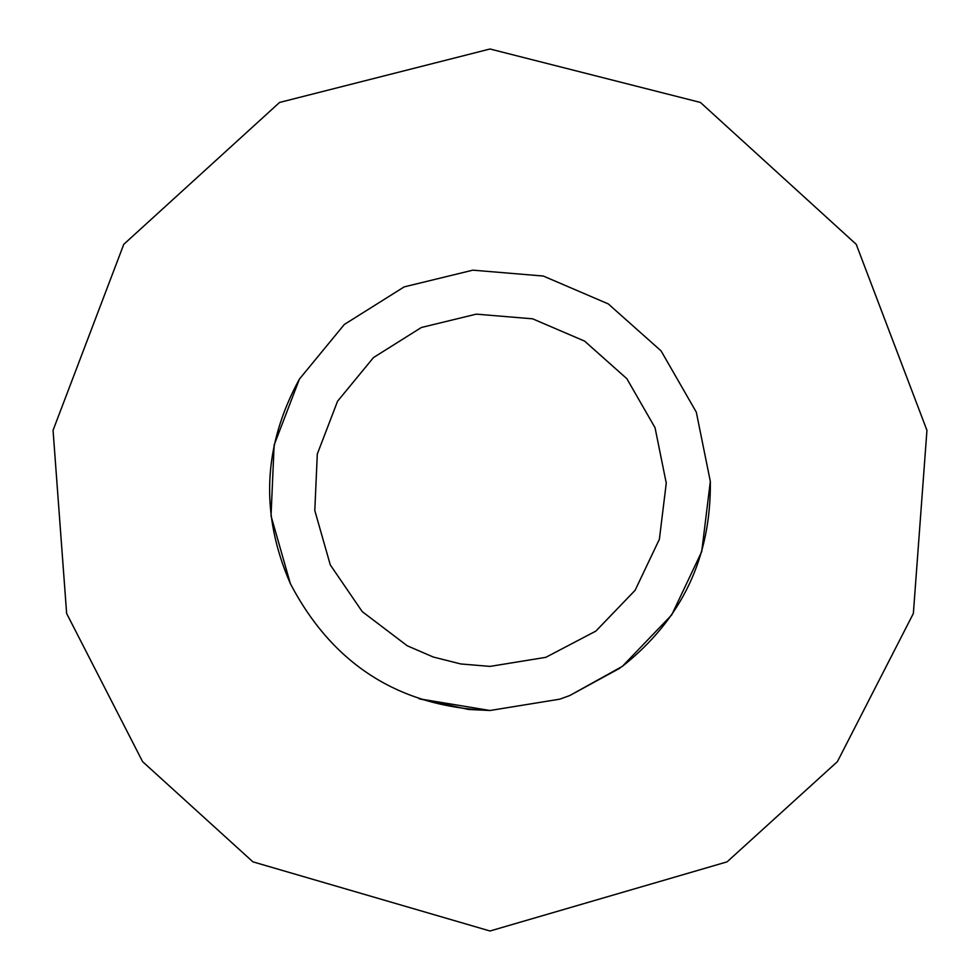 <?xml version="1.0" encoding="UTF-8"?>
<svg xmlns="http://www.w3.org/2000/svg" width="980" height="980" viewBox="0 0 980 980"><rect width="100%" height="100%" fill="white"/><g stroke="black" fill="none" stroke-linecap="round" stroke-linejoin="round"><path stroke-width="1.47" d="M490 666.4L545.811 657.335L595.889 631.083L635.089 590.327L659.381 539.27L666.265 483.14L655.044 427.721L626.857 378.697L584.607 341.113L532.642 318.831L476.292 314.139L421.351 327.504L373.466 357.577L337.549 401.249L317.3 454.046L314.801 510.543L330.297 564.921L362.208 611.594L407.251 645.783L433.283 657.029L460.796 663.962L490 666.4M468.906 709.483L490 710.5L559.764 699.169L569.748 695.555L622.361 666.351C681.921 619.078 711.247 557.436 710.329 481.413L696.302 412.151L661.071 350.877L608.262 303.898L543.3 276.042L472.862 270.161L404.189 286.883L344.323 324.466L299.439 379.064C262.971 445.79 259.957 513.973 290.374 583.651C332.808 664.648 399.35 706.935 490 710.5L419.109 698.789L468.563 709.459M490 931L727.087 861.849L837.41 761.632L913.36 613.48L926.945 430.33L856.226 244.326L700.431 102.447L490 49L279.57 102.447L123.774 244.326L53.055 430.33L66.64 613.48L142.59 761.632L252.914 861.849L490 931M622.361 666.351L671.692 614.938L701.729 551.581L710.329 481.413M696.302 412.151L661.071 350.877L608.262 303.898L543.3 276.042L472.862 270.161M344.323 324.466L299.439 379.064L274.131 445.055L271.031 515.933L290.374 583.651M569.748 695.555L619.973 668.127"/></g></svg>
